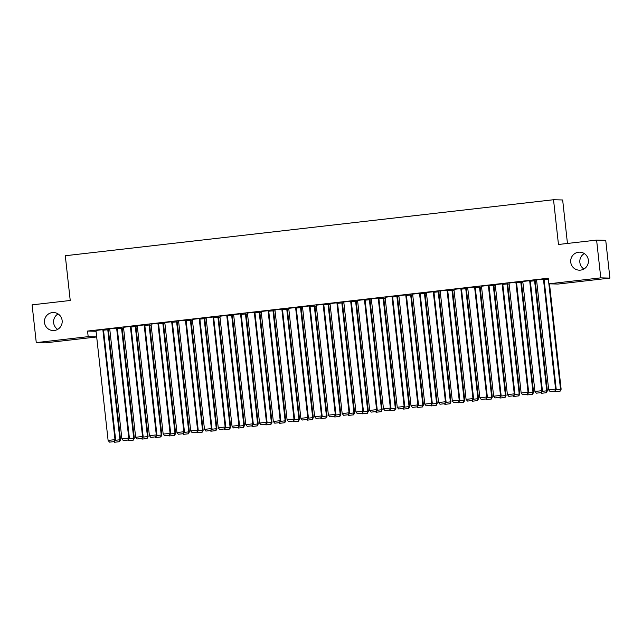 <?xml version="1.0" encoding="UTF-8"?>
<svg xmlns="http://www.w3.org/2000/svg" width="642" height="642" viewBox="0 0 642 642"><rect width="100%" height="100%" fill="white"/><g stroke="black" fill="none" stroke-linecap="round" stroke-linejoin="round"><path stroke-width="0.96" d="M57.684 329.378A9.004 8.868 91.5 0 1 58.085 313.938M62.138 320.527A9.004 8.868 91.5 0 1 53.093 330.542A9.004 8.868 91.5 0 1 44.507 322.549A9.004 8.868 91.5 0 1 53.551 312.534A9.004 8.868 91.5 0 1 62.138 320.527M583.915 269.014A9.004 8.868 91.5 0 1 584.316 253.574M588.361 260.162A9.004 8.868 91.5 0 1 579.317 270.178A9.004 8.868 91.5 0 1 570.738 262.185A9.004 8.868 91.5 0 1 579.782 252.17A9.004 8.868 91.5 0 1 588.361 260.162M108.418 329.956L109.838 329.795M122.189 328.375L123.601 328.214M135.952 326.794L137.372 326.634M149.722 325.213L151.143 325.053M163.493 323.64L164.906 323.472M177.256 322.059L178.677 321.899M191.027 320.478L192.448 320.318M204.798 318.897L206.218 318.737M218.561 317.317L219.981 317.156M232.332 315.744L233.752 315.575M246.103 314.163L247.523 314.002M259.874 312.582L261.286 312.421M273.636 311.001L275.057 310.84M287.407 309.42L288.828 309.259M301.178 307.847L302.591 307.678M314.941 306.266L316.362 306.106M328.712 304.685L330.132 304.525M342.483 303.104L343.895 302.944M356.246 301.523L357.666 301.363M370.017 299.95L371.437 299.782M383.788 298.37L385.2 298.201M397.55 296.789L398.971 296.628M411.321 295.208L412.742 295.047M425.092 293.627L426.505 293.466M438.855 292.054L440.276 291.885M452.626 290.473L454.046 290.304M466.397 288.892L467.817 288.731M480.16 287.311L481.58 287.151M493.931 285.73L495.351 285.57M507.702 284.157L509.122 283.989M521.473 282.576L522.885 282.408M535.235 280.995L536.656 280.835M96.685 336.962L45.397 342.844L36.265 342.611L88.179 336.657L96.677 336.873M567.456 243.446L562.657 199.967L553.524 199.734L65.299 255.733L70.235 300.48L32.1 304.854L36.265 342.611M553.524 199.734L558.468 244.482L596.603 240.1L605.735 240.341L609.9 278.098L557.994 284.053L548.862 283.812L600.776 277.858L609.9 278.098M122.157 328.126L117.293 328.6M117.221 327.998L109.734 328.856M149.698 324.964L144.827 325.438M144.763 324.844L137.268 325.703M177.232 321.811L172.361 322.284M172.297 321.682L164.809 322.541M204.766 318.649L199.903 319.122M199.839 318.52L192.343 319.379M232.308 315.495L227.437 315.96M227.372 315.366L219.877 316.225M259.841 312.333L254.97 312.806M254.906 312.205L247.419 313.063M287.375 309.171L282.512 309.645M282.448 309.051L274.953 309.909M314.917 306.017L310.046 306.491M309.982 305.889L302.486 306.748M342.451 302.855L337.588 303.329M337.515 302.727L330.028 303.586M369.993 299.702L365.121 300.167M365.057 299.573L357.562 300.432M397.526 296.54L392.655 297.013M392.591 296.411L385.104 297.27M425.06 293.378L420.197 293.851M420.125 293.258L412.637 294.116M452.602 290.224L447.731 290.698M447.667 290.096L440.171 290.954M480.136 287.062L475.265 287.536M475.2 286.934L467.713 287.793M507.67 283.908L502.806 284.374M502.742 283.78L495.247 284.639M535.211 280.747L530.34 281.22M530.276 280.618L522.781 281.477M555.86 389.766L560.514 389.229L548.244 278.219L87.561 331.063L96.059 331.28M544.047 279.037L536.552 279.896M548.348 279.15L544.111 279.639M516.505 282.199L509.018 283.058M521.44 282.328L516.577 282.801M488.971 285.361L481.476 286.22M493.907 285.481L489.035 285.955M461.438 288.515L453.942 289.373M466.365 288.643L461.502 289.117M433.896 291.677L426.408 292.535M438.831 291.805L433.96 292.27M406.362 294.83L398.867 295.689M411.297 294.959L406.426 295.432M378.82 297.992L371.333 298.851M383.755 298.121L378.892 298.594M351.286 301.154L343.799 302.013M356.222 301.275L351.351 301.748M323.753 304.308L316.257 305.167M328.688 304.436L323.817 304.91M296.211 307.47L288.723 308.329M301.146 307.598L296.283 308.064M268.677 310.624L261.182 311.482M273.612 310.752L268.741 311.226M241.143 313.786L233.648 314.644M246.071 313.914L241.207 314.387M213.601 316.947L206.114 317.806M218.537 317.068L213.666 317.541M186.068 320.101L178.572 320.96M191.003 320.23L186.132 320.703M158.526 323.263L151.039 324.122M163.461 323.391L158.598 323.857M130.992 326.417L123.505 327.276M135.927 326.545L131.056 327.019M103.458 329.579L95.963 330.437M108.394 329.707L103.522 330.181M596.603 240.1L600.776 277.858M87.561 331.063L88.179 336.657M543.429 279.021L555.579 389.1L556.197 389.116L544.031 278.957M536.543 279.816L548.693 389.895L555.579 389.1L554.937 391.042L550.114 391.596L554.937 391.042M556.197 389.116L555.178 391.05M550.114 391.596L548.693 389.895M559.864 391.171L555.049 391.724L560.113 391.179L560.514 389.229L561.132 389.245L549.496 283.828M554.552 391.122L555.049 391.724M560.113 391.179L561.132 389.245M529.658 280.602L541.808 390.681L542.426 390.697L530.268 280.53M522.773 281.397L534.93 391.476L541.808 390.681L541.166 392.623L536.343 393.177L541.166 392.623M542.426 390.697L541.415 392.631M536.343 393.177L534.93 391.476M515.887 282.183L528.045 392.262L528.663 392.278L516.497 282.111M509.01 282.97L521.16 393.048L528.045 392.262L527.395 394.204L522.58 394.758L527.395 394.204M528.663 392.278L527.644 394.212M522.58 394.758L521.16 393.048M534.593 280.731L546.743 390.809L547.361 390.826L535.203 280.658M542.089 391.347L546.743 390.809L546.101 392.752L541.278 393.305L546.101 392.752M540.781 392.703L541.278 393.305M546.342 392.76L547.361 390.826M520.822 282.311L532.98 392.39L533.59 392.406L521.432 282.239M528.318 392.92L532.98 392.39L532.33 394.332L527.515 394.886L532.33 394.332M527.01 394.284L527.515 394.886M532.579 394.332L533.59 392.406M502.124 283.764L514.274 393.843L514.892 393.859L502.726 283.692M495.239 284.55L507.389 394.629L514.274 393.843L513.632 395.785L508.809 396.331L513.632 395.785M514.892 393.859L513.873 395.785M508.809 396.331L507.389 394.629M488.353 285.345L500.503 395.424L501.121 395.432L488.963 285.273M481.468 286.131L493.626 396.21L500.503 395.424L499.861 397.358L495.038 397.912L499.861 397.358M501.121 395.432L500.11 397.366M495.038 397.912L493.626 396.21M507.06 283.892L519.209 393.971L519.827 393.987L507.661 283.82M514.555 394.501L519.209 393.971L518.559 395.905L513.744 396.459L518.559 395.905M513.239 395.857L513.744 396.459M518.808 395.913L519.827 393.987M493.289 285.465L505.439 395.544L506.057 395.56L493.899 285.401M500.784 396.082L505.439 395.544L504.797 397.486L499.974 398.04L504.797 397.486M499.476 397.438L499.974 398.04M505.037 397.494L506.057 395.56M474.582 286.918L486.74 396.997L487.358 397.013L475.192 286.854M467.705 287.712L479.855 397.791L486.74 396.997L486.09 398.939L481.275 399.493L486.09 398.939M487.358 397.013L486.339 398.947M481.275 399.493L479.855 397.791M479.518 287.046L491.676 397.125L492.286 397.141L480.128 286.982M487.013 397.663L491.676 397.125L491.026 399.067L486.203 399.621L491.026 399.067M485.705 399.019L486.203 399.621M491.274 399.075L492.286 397.141M460.82 288.499L472.969 398.578L473.587 398.594L461.421 288.427M453.934 289.293L466.084 399.372L472.969 398.578L472.319 400.52L467.504 401.073L472.319 400.52M473.587 398.594L472.568 400.528M467.504 401.073L466.084 399.372M465.755 288.627L477.905 398.706L478.523 398.722L466.357 288.555M473.25 399.244L477.905 398.706L477.255 400.648L472.44 401.202L477.255 400.648M471.934 400.6L472.44 401.202M477.504 400.656L478.523 398.722M447.049 290.08L459.199 400.159L459.816 400.175L447.659 290.007M440.163 290.866L452.321 400.945L459.199 400.159L458.557 402.101L453.733 402.654L458.557 402.101M459.816 400.175L458.805 402.109M453.733 402.654L452.321 400.945M433.278 291.661L445.436 401.74L446.054 401.756L433.888 291.588M426.392 292.447L438.55 402.526L445.436 401.74L444.786 403.682L439.971 404.227L444.786 403.682M446.054 401.756L445.034 403.682M439.971 404.227L438.55 402.526M419.515 293.242L431.665 403.32L432.283 403.337L420.117 293.169M412.629 294.028L424.779 404.107L431.665 403.32L431.015 405.254L426.2 405.808L431.015 405.254M432.283 403.337L431.263 405.262M426.2 405.808L424.779 404.107M405.744 294.814L417.894 404.893L418.512 404.909L406.354 294.75M398.859 295.609L411.008 405.688L417.894 404.893L417.252 406.835L412.429 407.389L417.252 406.835M418.512 404.909L417.493 406.843M412.429 407.389L411.008 405.688M391.973 296.395L404.131 406.474L404.741 406.49L392.583 296.331M385.088 297.19L397.246 407.269L404.131 406.474L403.481 408.416L398.666 408.97L403.481 408.416M404.741 406.49L403.73 408.424M398.666 408.97L397.246 407.269M378.21 297.976L390.36 408.055L390.978 408.071L378.812 297.904M371.325 298.763L383.475 408.842L390.36 408.055L389.71 409.997L384.895 410.551L389.71 409.997M390.978 408.071L389.959 410.005M384.895 410.551L383.475 408.842M364.439 299.557L376.589 409.636L377.207 409.652L365.049 299.485M357.554 300.344L369.704 410.423L376.589 409.636L375.947 411.578L371.124 412.124L375.947 411.578M377.207 409.652L376.188 411.578M371.124 412.124L369.704 410.423M350.668 301.138L362.826 411.217L363.436 411.233L351.278 301.066M343.783 301.925L355.941 412.003L362.826 411.217L362.176 413.151L357.353 413.705L362.176 413.151M363.436 411.233L362.425 413.159M357.353 413.705L355.941 412.003M336.906 302.711L349.055 412.79L349.673 412.806L337.507 302.647M330.02 303.505L342.17 413.584L349.055 412.79L348.405 414.732L343.59 415.286L348.405 414.732M349.673 412.806L348.654 414.74M343.59 415.286L342.17 413.584M451.984 290.208L464.134 400.287L464.752 400.303L452.594 290.136M459.479 400.817L464.134 400.287L463.492 402.229L458.669 402.783L463.492 402.229M458.171 402.181L458.669 402.783M463.733 402.229L464.752 400.303M438.213 291.789L450.371 401.868L450.981 401.884L438.823 291.717M445.708 402.398L450.371 401.868L449.721 403.802L444.898 404.356L449.721 403.802M444.4 403.754L444.898 404.356M449.97 403.81L450.981 401.884M424.442 293.362L436.6 403.441L437.218 403.457L425.052 293.298M431.938 403.978L436.6 403.441L435.95 405.383L431.135 405.937L435.95 405.383M430.63 405.335L431.135 405.937M436.199 405.391L437.218 403.457M410.679 294.943L422.829 405.022L423.447 405.038L411.281 294.879M418.175 405.559L422.829 405.022L422.187 406.964L417.364 407.518L422.187 406.964M416.867 406.916L417.364 407.518M422.428 406.972L423.447 405.038M396.908 296.524L409.058 406.603L409.676 406.619L397.518 296.452M404.404 407.14L409.058 406.603L408.416 408.545L403.593 409.098L408.416 408.545M403.096 408.497L403.593 409.098M408.665 408.553L409.676 406.619M383.138 298.105L395.295 408.184L395.913 408.2L383.747 298.032M390.633 408.713L395.295 408.184L394.645 410.126L389.83 410.679L394.645 410.126M389.325 410.077L389.83 410.679M394.894 410.126L395.913 408.2M369.375 299.686L381.525 409.765L382.142 409.781L369.977 299.613M376.87 410.294L381.525 409.765L380.875 411.699L376.06 412.252L380.875 411.699M375.562 411.65L376.06 412.252M381.123 411.707L382.142 409.781M355.604 301.258L367.754 411.337L368.372 411.353L356.214 301.194M363.099 411.875L367.754 411.337L367.112 413.279L362.289 413.833L367.112 413.279M361.791 413.231L362.289 413.833M367.36 413.288L368.372 411.353M341.833 302.839L353.991 412.918L354.609 412.934L342.443 302.775M349.328 413.456L353.991 412.918L353.341 414.86L348.526 415.414L353.341 414.86M348.02 414.812L348.526 415.414M353.59 414.868L354.609 412.934M323.135 304.292L335.284 414.371L335.902 414.387L323.745 304.228M316.249 305.086L328.399 415.165L335.284 414.371L334.642 416.313L329.819 416.867L334.642 416.313M335.902 414.387L334.883 416.321M329.819 416.867L328.399 415.165M328.07 304.42L340.22 414.499L340.838 414.515L328.672 304.348M335.565 415.037L340.22 414.499L339.57 416.441L334.755 416.995L339.57 416.441M334.257 416.393L334.755 416.995M339.819 416.449L340.838 414.515M309.364 305.873L321.522 415.952L322.132 415.968L309.974 305.801M302.478 306.659L314.636 416.738L321.522 415.952L320.872 417.894L316.049 418.448L320.872 417.894M322.132 415.968L321.12 417.902M316.049 418.448L314.636 416.738M314.299 306.001L326.449 416.08L327.067 416.096L314.909 305.929M321.794 416.61L326.449 416.08L325.807 418.022L320.984 418.576L325.807 418.022M320.486 417.974L320.984 418.576M326.048 418.022L327.067 416.096M295.593 307.454L307.751 417.533L308.369 417.549L296.203 307.382M288.715 308.24L300.865 418.319L307.751 417.533L307.101 419.475L302.286 420.028L307.101 419.475M308.369 417.549L307.349 419.475M302.286 420.028L300.865 418.319M300.528 307.582L312.686 417.661L313.304 417.677L301.138 307.51M308.024 418.191L312.686 417.661L312.036 419.595L307.221 420.149L312.036 419.595M306.715 419.547L307.221 420.149M312.285 419.603L313.304 417.677M281.83 309.035L293.98 419.114L294.598 419.13L282.432 308.962M274.945 309.821L287.094 419.9L293.98 419.114L293.338 421.048L288.515 421.601L293.338 421.048M294.598 419.13L293.579 421.056M288.515 421.601L287.094 419.9M286.765 309.155L298.915 419.234L299.533 419.25L287.367 309.091M294.261 419.772L298.915 419.234L298.265 421.176L293.45 421.73L298.265 421.176M292.953 421.128L293.45 421.73M298.514 421.184L299.533 419.25M268.059 310.608L280.209 420.687L280.827 420.703L268.669 310.543M261.174 311.402L273.332 421.481L280.209 420.687L279.567 422.629L274.744 423.182L279.567 422.629M280.827 420.703L279.816 422.637M274.744 423.182L273.332 421.481M272.994 310.736L285.144 420.815L285.762 420.831L273.604 310.672M280.49 421.353L285.144 420.815L284.502 422.757L279.679 423.311L284.502 422.757M279.182 422.709L279.679 423.311M284.743 422.765L285.762 420.831M254.288 312.189L266.446 422.267L267.064 422.284L254.898 312.124M247.411 312.983L259.561 423.062L266.446 422.267L265.796 424.21L260.981 424.763L265.796 424.21M267.064 422.284L266.045 424.218M260.981 424.763L259.561 423.062M259.224 312.317L271.381 422.396L271.991 422.412L259.833 312.245M266.719 422.934L271.381 422.396L270.731 424.338L265.916 424.892L270.731 424.338M265.411 424.29L265.916 424.892M270.98 424.346L271.991 422.412M240.525 313.769L252.675 423.848L253.293 423.864L241.127 313.697M233.64 314.556L245.79 424.635L252.675 423.848L252.025 425.79L247.21 426.344L252.025 425.79M253.293 423.864L252.274 425.798M247.21 426.344L245.79 424.635M245.461 313.898L257.611 423.977L258.228 423.993L246.063 313.826M252.956 424.506L257.611 423.977L256.96 425.919L252.145 426.473L256.96 425.919M251.64 425.871L252.145 426.473M257.209 425.927L258.228 423.993M226.754 315.35L238.904 425.429L239.522 425.445L227.364 315.278M219.869 316.137L232.027 426.216L238.904 425.429L238.262 427.371L233.439 427.925L238.262 427.371M239.522 425.445L238.511 427.371M233.439 427.925L232.027 426.216M231.69 315.479L243.84 425.558L244.458 425.574L232.3 315.407M239.185 426.087L243.84 425.558L243.198 427.5L238.375 428.045L243.198 427.5M237.877 427.444L238.375 428.045M243.438 427.5L244.458 425.574M212.983 316.931L225.141 427.01L225.759 427.026L213.593 316.859M206.098 317.718L218.256 427.797L225.141 427.01L224.491 428.944L219.676 429.498L224.491 428.944M225.759 427.026L224.74 428.952M219.676 429.498L218.256 427.797M217.919 317.052L230.077 427.131L230.687 427.147L218.529 316.988M225.414 427.668L230.077 427.131L229.427 429.073L224.604 429.626L229.427 429.073M224.106 429.025L224.604 429.626M229.675 429.081L230.687 427.147M199.221 318.504L211.37 428.583L211.988 428.599L199.822 318.44M192.335 319.299L204.485 429.378L211.37 428.583L210.72 430.525L205.905 431.079L210.72 430.525M211.988 428.599L210.969 430.533M205.905 431.079L204.485 429.378M204.148 318.633L216.306 428.712L216.924 428.728L204.758 318.568M211.651 429.249L216.306 428.712L215.656 430.654L210.841 431.207L215.656 430.654M210.335 430.605L210.841 431.207M215.905 430.662L216.924 428.728M185.45 320.085L197.6 430.164L198.218 430.18L186.06 320.021M178.564 320.88L190.714 430.959L197.6 430.164L196.958 432.106L192.135 432.66L196.958 432.106M198.218 430.18L197.198 432.114M192.135 432.66L190.714 430.959M190.385 320.214L202.535 430.292L203.153 430.309L190.987 320.141M197.88 430.83L202.535 430.292L201.893 432.235L197.07 432.788L201.893 432.235M196.572 432.186L197.07 432.788M202.134 432.243L203.153 430.309M171.679 321.666L183.837 431.745L184.447 431.761L172.289 321.594M164.793 322.453L176.951 432.531L183.837 431.745L183.187 433.687L178.372 434.241L183.187 433.687M184.447 431.761L183.435 433.695M178.372 434.241L176.951 432.531M176.614 321.794L188.764 431.873L189.382 431.889L177.224 321.722M184.11 432.403L188.764 431.873L188.122 433.815L183.299 434.369L188.122 433.815M182.801 433.767L183.299 434.369M188.371 433.823L189.382 431.889M157.916 323.247L170.066 433.326L170.684 433.342L158.518 323.175M151.03 324.033L163.18 434.112L170.066 433.326L169.416 435.268L164.601 435.822L169.416 435.268M170.684 433.342L169.665 435.268M164.601 435.822L163.18 434.112M162.843 323.375L175.001 433.454L175.619 433.47L163.453 323.303M170.339 433.984L175.001 433.454L174.351 435.396L169.536 435.942L174.351 435.396M169.031 435.34L169.536 435.942M174.6 435.396L175.619 433.47M144.145 324.828L156.295 434.907L156.913 434.923L144.755 324.756M137.26 325.614L149.409 435.693L156.295 434.907L155.653 436.841L150.83 437.395L155.653 436.841M156.913 434.923L155.894 436.849M150.83 437.395L149.409 435.693M149.08 324.948L161.23 435.027L161.848 435.043L149.682 324.884M156.576 435.565L161.23 435.027L160.588 436.969L155.765 437.523L160.588 436.969M155.268 436.921L155.765 437.523M160.829 436.977L161.848 435.043M130.374 326.401L142.532 436.48L143.142 436.496L130.984 326.337M123.489 327.195L135.647 437.274L142.532 436.48L141.882 438.422L137.059 438.976L141.882 438.422M143.142 436.496L142.131 438.43M137.059 438.976L135.647 437.274M135.31 326.529L147.459 436.608L148.077 436.624L135.919 326.465M142.805 437.146L147.459 436.608L146.817 438.55L141.994 439.104L146.817 438.55M141.497 438.502L141.994 439.104M147.066 438.558L148.077 436.624M116.611 327.982L128.761 438.061L129.379 438.077L117.213 327.918M109.726 328.776L121.876 438.855L128.761 438.061L128.111 440.003L123.296 440.556L128.111 440.003M129.379 438.077L128.36 440.011M123.296 440.556L121.876 438.855M121.539 328.11L133.696 438.189L134.314 438.205L122.149 328.038M129.034 438.727L133.696 438.189L133.046 440.131L128.231 440.685L133.046 440.131M127.726 440.083L128.231 440.685M133.295 440.139L134.314 438.205M102.84 329.563L114.99 439.642L115.608 439.658L103.45 329.49M95.955 330.349L108.105 440.428L114.99 439.642L114.348 441.584L109.525 442.137L114.348 441.584M115.608 439.658L114.589 441.592M109.525 442.137L108.105 440.428M107.776 329.691L119.926 439.77L120.544 439.786L108.378 329.619M115.271 440.3L119.926 439.77L119.276 441.712L114.461 442.266L119.276 441.712M113.963 441.664L114.461 442.266M119.524 441.72L120.544 439.786"/></g></svg>
